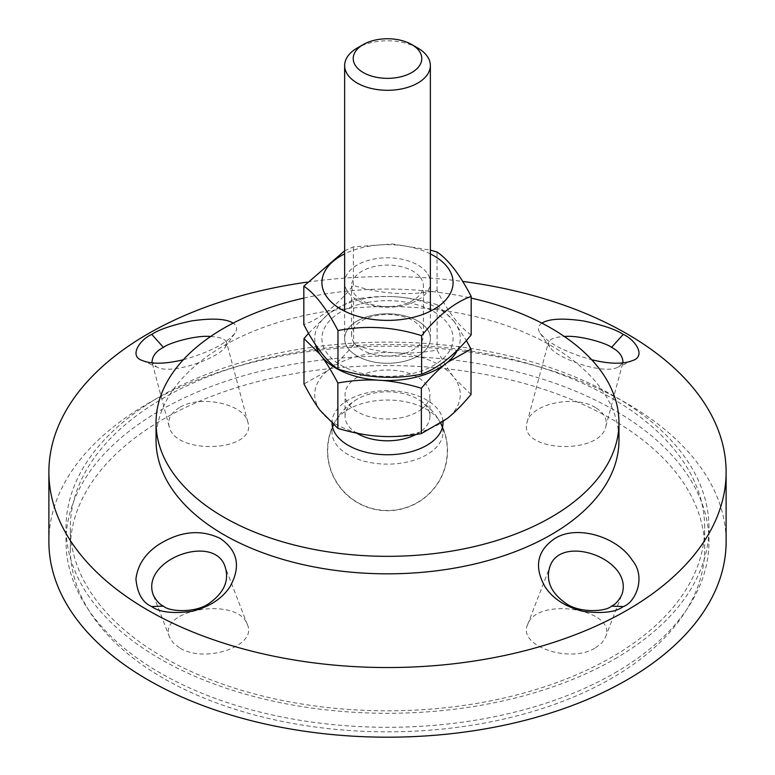 <?xml version="1.0" encoding="UTF-8"?>
<svg xmlns="http://www.w3.org/2000/svg" width="775" height="775" viewBox="0 0 775 775"><rect width="100%" height="100%" fill="white"/><g stroke="black" fill="none" stroke-linecap="round" stroke-linejoin="round"><path stroke-width="0.58" stroke-dasharray="3.88 2.91" d="M307.278 282.11A338.617 195.503 180 0 1 462.646 281.422M156.037 440.2A231.463 133.629 180 0 1 387.5 306.561A231.463 133.629 180 0 1 618.963 440.2M541.909 323.146C537.908 325.742 537.337 329.142 540.194 333.337C548.855 343.645 566.002 352.441 591.654 359.726M183.346 359.726C208.969 352.441 226.126 343.645 234.825 333.337C237.654 329.142 237.092 325.733 233.12 323.136M595.52 647.793L601.739 642.998L605.401 637.341C618.237 609.237 536.649 596.014 527.581 624.727C517.419 646.011 570.284 663.962 595.52 647.793M622.732 362.942L618.169 367.079C603.337 375.294 556.382 358.224 549.533 346.842L548.4 342.492C549.562 339.024 554.89 337.028 564.384 336.515M595.52 407.592C574.711 394.427 530.662 403.862 527.126 422.239C517.38 451.563 599.918 455.981 605.856 426.463C607.523 419.072 604.074 412.784 595.52 407.592M210.616 336.515C220.139 337.028 225.467 339.024 226.591 342.492L225.486 346.842C218.598 358.234 171.73 375.265 156.86 367.088L152.268 362.933M179.48 407.592C170.926 412.784 167.477 419.072 169.144 426.463C175.082 455.981 257.62 451.563 247.874 422.239C244.338 403.862 200.289 394.427 179.48 407.592M614.817 658.934A321.47 185.603 0 0 0 708.97 527.688A321.47 185.603 0 0 0 387.5 342.095A321.47 185.603 0 0 0 66.03 527.688A321.47 185.603 0 0 0 264.478 699.166A321.47 185.603 0 0 0 614.817 658.934M614.817 672.933A321.47 185.603 0 0 0 708.97 541.696A321.47 185.603 0 0 0 387.5 356.093A321.47 185.603 0 0 0 66.03 541.696A321.47 185.603 0 0 0 264.478 713.165A321.47 185.603 0 0 0 614.817 672.933M179.48 647.793L173.261 642.998L169.599 637.341C156.763 609.237 238.351 596.014 247.419 624.727C257.581 646.011 204.716 663.962 179.48 647.793M48.883 541.696A338.617 195.503 180 0 1 387.5 346.192A338.617 195.503 180 0 1 726.117 541.696M442.409 427.393A55.509 32.046 180 0 1 443.009 432.082A55.509 32.046 180 0 1 426.754 454.741A55.509 32.046 180 0 1 348.246 454.741A55.509 32.046 180 0 1 331.991 432.082A55.509 32.046 180 0 1 332.591 427.393M333.424 424.855A55.509 32.046 180 0 1 334.383 422.772A55.509 32.046 180 0 1 387.5 400.036A55.509 32.046 180 0 1 440.617 422.772A55.509 32.046 180 0 1 440.878 423.286M332.02 423.634A55.509 32.046 180 0 1 331.991 422.695A55.509 32.046 180 0 1 386.715 390.658A55.509 32.046 180 0 1 442.99 421.794M303.829 298.104A231.463 133.629 180 0 1 471.171 298.104M417.812 48.05A42.867 24.752 0 0 0 357.188 48.05M422.084 353.148A42.867 24.752 0 0 0 430.367 338.53A42.867 24.752 0 0 0 387.5 313.778A42.867 24.752 0 0 0 344.633 338.53A42.867 24.752 0 0 0 374.18 362.051A42.867 24.752 0 0 0 422.084 353.148M471.016 394.456L454.847 378.597A72.782 42.024 180 0 1 447.33 418.452M453.307 376.573C448.308 369.907 442.922 361.073 437.139 350.077C422.888 352.596 409.597 353.536 397.284 352.887A72.782 42.024 180 0 1 453.307 376.573L454.847 378.597M393.468 352.644C381.155 351.753 367.873 349.137 353.623 344.817C345.146 354.921 337.251 362.923 329.937 368.813A72.782 42.024 180 0 1 393.468 352.644L397.284 352.887M445.063 420.234A72.782 42.024 180 0 1 381.532 436.403M320.153 410.45A72.782 42.024 180 0 1 327.67 370.605L303.984 383.954M377.716 436.16A72.782 42.024 180 0 1 321.693 412.484M437.139 304.72L453.307 320.579A72.782 42.024 0 0 0 397.284 296.893C409.597 297.794 422.888 300.4 437.139 304.72L437.139 350.077M353.623 299.46C367.873 296.941 381.155 296.002 393.468 296.651A72.782 42.024 0 0 0 329.937 312.819L353.623 299.46L353.623 344.817M308.576 333.269L327.67 314.602A72.782 42.024 0 0 0 315.464 344.517M457.599 349.835A72.782 42.024 0 0 0 454.847 322.603L466.337 340.525M329.937 312.819L327.67 314.602M327.67 370.605L329.937 368.813M397.284 296.893L393.468 296.651M454.847 322.603L453.307 320.579M415.952 434.475A42.431 24.5 0 0 0 421.736 430.774A42.431 24.5 0 0 0 429.931 416.301A42.431 24.5 0 0 0 417.725 399.106A42.431 24.5 0 0 0 412.571 396.538A42.431 24.5 0 0 0 357.275 399.106A42.431 24.5 0 0 0 345.069 416.301A42.431 24.5 0 0 0 356.733 433.177M421.736 408.997A42.431 24.5 0 0 0 429.931 394.523A42.431 24.5 0 0 0 387.5 370.024A42.431 24.5 0 0 0 345.069 394.523A42.431 24.5 0 0 0 374.315 417.812A42.431 24.5 0 0 0 421.736 408.997M354.688 343.664A35.902 20.731 0 0 0 394.95 355.522A35.902 20.731 0 0 0 423.402 335.246A35.902 20.731 0 0 0 420.312 326.837A35.902 20.731 0 0 0 380.05 314.97A35.902 20.731 0 0 0 351.598 335.246A35.902 20.731 0 0 0 354.688 343.664M348.324 348.576A42.858 24.742 180 0 1 392.024 313.923A42.858 24.742 180 0 1 422.152 353.1A42.858 24.742 180 0 1 348.324 348.576M420.312 277.402A35.902 20.731 180 0 1 423.402 285.81A35.902 20.731 180 0 1 387.5 306.542A35.902 20.731 180 0 1 351.598 285.81A35.902 20.731 180 0 1 380.05 265.534A35.902 20.731 180 0 1 420.312 277.402M360.888 303.926A65.584 37.859 180 0 1 452.716 342.531A65.584 37.859 180 0 1 348.895 369.142A65.584 37.859 180 0 1 360.888 303.926M426.676 272.49A42.858 24.742 0 0 0 352.848 267.966A42.858 24.742 0 0 0 382.976 307.142A42.858 24.742 0 0 0 426.676 272.49M430.367 253.88A65.584 37.859 0 0 0 360.888 247.932A65.584 37.859 0 0 0 344.633 253.88M471.171 334.907C459.788 327.273 448.405 312.47 437.032 290.509C409.142 295.963 381.252 294.248 353.361 285.384C336.854 305.631 320.337 318.719 303.829 324.647M344.633 250.809L353.361 246.886L392.431 243.989L430.367 250.122M353.361 285.384L353.361 246.886M437.032 290.509L437.032 252.011M163.215 657.181A317.188 183.123 180 0 1 70.312 527.688A317.188 183.123 180 0 1 387.5 344.565A317.188 183.123 180 0 1 704.688 527.688A317.188 183.123 180 0 1 508.884 696.88A317.188 183.123 180 0 1 163.215 657.181M163.215 678.183A317.188 183.123 180 0 1 70.312 548.69A317.188 183.123 180 0 1 387.5 365.567A317.188 183.123 180 0 1 704.688 548.69A317.188 183.123 180 0 1 508.884 717.882A317.188 183.123 180 0 1 163.215 678.183M605.401 637.341L621.763 594.89M527.581 624.727L549.349 568.23M540.194 333.337L549.533 346.842M632.642 360.52L618.169 367.079M605.856 426.463L622.974 362.264M527.126 422.239L548.4 342.492M142.406 360.54L156.86 367.088M234.825 333.337L225.486 346.842M247.874 422.239L226.6 342.492M169.144 426.463L151.997 362.177M708.97 541.696L708.97 527.688M66.03 541.696L66.03 527.688M247.419 624.727L225.36 567.494M169.599 637.341L153.256 594.938M334.383 422.772A60.004 60.004 0 0 0 429.088 493.956A60.004 60.004 0 0 0 440.617 422.772M331.991 422.695L331.991 432.082M443.009 422.695L443.009 432.082M430.367 338.53L430.367 311.192M344.633 338.53L344.633 311.192M357.275 399.106A59.791 59.791 0 0 0 333.531 424.952M332.882 426.357A59.791 59.791 0 0 0 387.5 510.493A59.791 59.791 0 0 0 442.118 426.357M440.704 423.412A59.791 59.791 0 0 0 417.725 399.106M429.931 416.301L429.931 394.523M345.069 416.301L345.069 394.523M423.402 335.246L423.402 285.81M351.598 335.246L351.598 285.81M704.688 548.69L704.688 527.688M70.312 548.69L70.312 527.688"/><path stroke-width="1.16" d="M623.216 606.573C635.142 602.853 646.66 577.423 632.284 560.257C617.452 536.842 577.036 524.413 554.919 538.46C537.143 550.56 533.82 566.622 544.961 586.646C552.74 598.6 565.45 606.835 583.071 611.359C602.485 613.81 615.863 612.221 623.216 606.573M611.572 606.118C605.953 611.746 578.567 613.587 564.752 602.553C550.686 592.197 545.707 580.339 549.795 566.971C560.267 532.774 634.396 559.385 621.85 594.658C618.905 600.538 615.476 604.355 611.572 606.118L623.226 606.573M462.646 281.422A338.617 195.503 180 0 1 726.117 472.043A338.617 195.503 180 0 1 626.936 610.283A338.617 195.503 180 0 1 257.92 652.666A338.617 195.503 180 0 1 48.883 472.043A338.617 195.503 180 0 1 307.278 282.11M471.171 298.104A231.463 133.629 180 0 1 618.963 422.695L618.963 440.2A231.463 133.629 180 0 1 551.17 534.692A231.463 133.629 180 0 1 298.927 563.658A231.463 133.629 180 0 1 156.037 440.2L156.037 422.695A231.463 133.629 180 0 1 303.829 298.104M591.654 359.726C609.557 364.085 623.216 364.347 632.642 360.52C646.573 356.171 634.938 339.45 623.216 334.393C615.883 329.452 602.475 324.938 583.003 320.86C562.534 317.983 548.836 318.738 541.909 323.146M151.774 606.573C159.137 612.221 172.525 613.81 191.938 611.349C209.56 606.835 222.26 598.61 230.02 586.665C241.141 566.68 237.838 550.589 220.129 538.393C200.396 528.957 179.674 531.185 157.955 545.058C144.964 553.989 137.621 565.314 135.925 579.012C137.32 593.485 142.6 602.679 151.774 606.573L163.428 606.127C159.524 604.364 156.095 600.538 153.15 594.658C140.575 559.443 214.762 532.687 225.176 567C229.293 580.33 224.314 592.178 210.248 602.553C196.443 613.587 169.047 611.756 163.428 606.127M233.12 323.136C226.213 318.738 212.476 317.983 191.929 320.86C172.515 324.938 159.137 329.443 151.784 334.393C140.042 339.469 128.417 356.209 142.406 360.54C151.822 364.337 165.472 364.066 183.346 359.726M564.384 336.515C578.14 334.916 605.856 342.715 611.572 347.394C618.837 351.036 622.645 355.967 623.003 362.177L622.732 362.942M152.268 362.933L152.007 362.177C152.365 355.957 156.172 351.036 163.428 347.394C169.105 342.715 196.889 334.916 210.616 336.515M726.117 472.043L726.117 541.696A338.617 195.503 180 0 1 626.936 679.927A338.617 195.503 180 0 1 257.92 722.31A338.617 195.503 180 0 1 48.883 541.696L48.883 472.043M332.591 427.393A55.509 32.046 180 0 1 333.424 424.855M440.878 423.286A55.509 32.046 180 0 1 442.409 427.393M442.99 421.794A55.509 32.046 180 0 1 443.009 422.695A55.509 32.046 180 0 1 426.754 445.363A55.509 32.046 180 0 1 367.001 452.484A55.509 32.046 180 0 1 332.02 423.634M618.963 422.695A231.463 133.629 180 0 1 551.17 517.196A231.463 133.629 180 0 1 298.927 546.162A231.463 133.629 180 0 1 156.037 422.695M363.252 44.553L357.188 48.05A42.867 24.752 0 0 0 344.633 65.546A42.867 24.752 0 0 0 374.18 89.067A42.867 24.752 0 0 0 422.084 80.164A42.867 24.752 0 0 0 430.367 65.546A42.867 24.752 0 0 0 417.812 48.05L411.748 44.553A34.294 19.801 180 0 1 415.168 70.244A34.294 19.801 180 0 1 365.18 73.577A34.294 19.801 180 0 1 363.252 44.553A34.294 19.801 180 0 1 411.748 44.553M315.464 344.517A72.782 42.024 0 0 0 320.153 354.456L303.984 338.597L303.984 383.954C309.767 394.95 315.154 403.785 320.153 410.45L337.861 428.343C352.112 432.653 365.403 435.269 377.716 436.16L381.532 436.403C393.845 437.052 407.127 436.122 421.377 433.593L447.33 418.452C454.654 412.562 462.549 404.56 471.016 394.456L471.016 349.099L447.33 362.458A72.782 42.024 0 0 0 457.599 349.835M303.984 338.597L308.576 333.269M466.337 340.525L471.016 349.099M445.063 364.24C437.749 370.14 429.854 378.132 421.377 388.236C407.127 383.916 393.845 381.31 381.532 380.409A72.782 42.024 0 0 0 445.063 364.24L447.33 362.458M337.861 382.986C332.078 371.981 326.692 363.155 321.693 356.481A72.782 42.024 0 0 0 377.716 380.167C365.403 379.517 352.112 380.457 337.861 382.986L337.861 428.343M320.153 354.456L321.693 356.481M377.716 380.167L381.532 380.409M421.377 388.236L421.377 433.593M356.733 433.177A42.431 24.5 0 0 0 415.952 434.475M344.633 253.88A65.584 37.859 0 0 0 340.012 308.644A65.584 37.859 0 0 0 434.988 308.644A65.584 37.859 0 0 0 430.367 253.88M303.829 286.149L303.829 324.647C315.212 346.609 326.595 361.412 337.968 369.055C365.858 377.919 393.748 379.634 421.639 374.18C438.146 368.251 454.663 355.163 471.171 334.907L471.171 296.408C454.663 302.337 438.146 315.435 421.639 335.682C393.748 326.808 365.858 325.103 337.968 330.557C326.595 308.595 315.212 293.793 303.829 286.149L344.633 250.809M430.367 250.122L437.032 252.011C448.405 259.654 459.788 274.447 471.171 296.408M337.968 369.055L337.968 330.557M421.639 374.18L421.639 335.682M611.572 347.384L623.216 334.383M163.428 347.384L151.774 334.393M549.349 568.23L549.833 566.99M225.36 567.494L225.176 567M430.367 311.192L430.367 65.546M344.633 311.192L344.633 65.546M333.531 424.952A59.791 59.791 0 0 0 332.882 426.357M442.118 426.357A59.791 59.791 0 0 0 440.704 423.412"/></g></svg>
